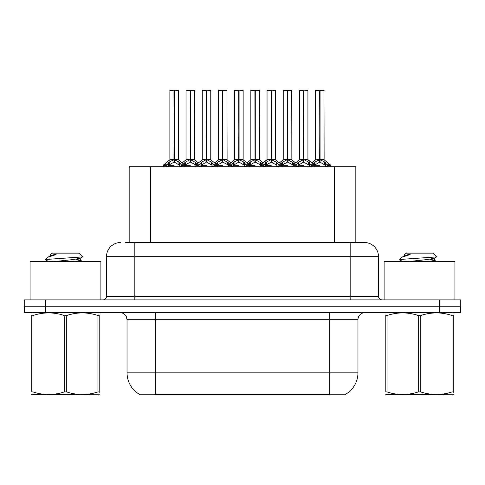 <?xml version="1.0" encoding="UTF-8"?>
<svg xmlns="http://www.w3.org/2000/svg" width="485" height="485" viewBox="0 0 485 485"><rect width="100%" height="100%" fill="white"/><g stroke="black" fill="none" stroke-linecap="round" stroke-linejoin="round"><path stroke-width="0.73" d="M125.694 242.5L134.83 242.5L125.694 242.5L129.174 242.5L129.174 166.707L355.826 166.707L355.826 242.5M345.92 394.105L345.92 394.802L139.08 394.802L139.08 394.105M139.286 394.226A24.796 24.796 0 0 1 127.034 372.838L155.37 372.838L155.37 394.226L329.63 394.226L329.63 372.838L357.966 372.838L357.966 319.712A7.081 7.081 0 0 1 365.047 312.631M127.034 372.838L127.034 319.712L126.239 316.444C124.851 314.007 122.76 312.734 119.953 312.631M345.714 394.226A24.796 24.796 0 0 0 357.966 372.838M45.572 312.631L460.677 312.631L460.677 306.253L24.323 306.253L24.323 312.631L45.572 312.631L45.572 306.253M120.662 242.5A14.168 14.168 0 0 0 106.494 256.668L106.494 296.335A3.54 3.54 0 0 1 102.947 299.875M364.338 242.5A14.168 14.168 0 0 1 378.506 256.668L134.83 256.668L134.83 242.5L364.126 242.5M378.506 256.668L378.506 296.335C378.718 298.487 379.9 299.669 382.053 299.875M45.499 299.875L24.25 299.875L24.25 306.253L45.499 306.253L45.499 299.875L439.501 299.875L439.501 306.253L460.75 306.253L460.75 299.875L439.501 299.875M287.666 90.343L291.734 90.343L287.666 90.343L287.666 159.68L293.055 162.669L293.055 165.288L296.08 165.288L298.845 162.02L303.489 159.68L303.489 162.148L303.737 90.198L307.781 90.198L305.089 90.198L307.926 90.343L307.926 159.62L303.859 159.68L308.502 162.02L311.267 165.288L314.298 165.288L314.298 166.707M303.495 90.198L299.427 90.343L303.495 90.198L299.427 90.343L299.427 159.62L303.489 159.68M307.781 90.198L303.852 90.198M292.31 162.02L292.31 164.597L293.049 165.294L293.049 166.707M296.59 166.707L296.074 165.288M309.248 162.669L309.248 165.997L311.273 165.997L310.764 166.707M308.727 166.707L309.248 165.997M303.616 90.198L303.616 159.62L308.054 159.898L304.325 159.898M303.489 90.343L303.677 159.62M299.566 90.198L305.089 90.198M303.859 159.68L303.859 162.148L303.737 159.62M303.489 162.148L298.105 165.294L303.677 165.288M303.859 159.62L303.859 90.343M309.242 165.294L303.859 162.148M298.105 162.669L298.105 165.997L298.621 166.707M311.273 165.288L311.273 165.997M313.122 164.003L315.038 162.02L319.682 159.68L319.682 162.148L319.93 90.198L323.98 90.198L315.759 90.198L319.809 90.198L319.809 159.62L324.695 162.02L327.46 165.288L330.497 165.288L330.497 166.707M319.688 90.198L315.62 90.343L315.62 159.62L319.682 159.68M324.119 90.343L320.051 90.343L320.051 159.626L324.119 159.62L323.98 90.198M325.441 162.669L325.441 165.997L327.466 165.997L326.957 166.707M324.92 166.707L325.441 165.997M319.682 90.343L319.87 159.62M320.051 159.68L320.051 162.148L319.93 159.62M319.682 162.148L314.304 165.294L319.87 165.288M319.809 90.198L318.451 90.198M325.435 165.294L320.051 162.148M314.298 165.997L314.813 166.707M327.466 165.288L327.466 165.997M100.898 299.875L100.898 261.627L30.058 261.627L30.058 299.875M99.213 394.426L98.77 394.802L31.743 394.547M99.213 392.401L99.213 391.935C99.213 395.366 99.213 395.366 99.213 391.935L97.958 391.935L97.958 315.492C87.591 312.061 77.182 312.061 66.73 315.492L64.226 315.492C53.859 312.061 43.45 312.061 32.992 315.492L31.743 315.492C31.743 312.061 31.743 312.061 31.743 315.492L31.743 315.026M66.73 315.492L66.73 391.935C77.097 395.366 87.506 395.366 97.958 391.935M66.73 391.935L64.226 391.935L64.226 315.492M99.213 315.032L99.213 315.492C99.213 312.061 99.213 312.061 99.213 315.492L97.958 315.492M99.213 312.958L98.77 312.631M48.73 261.627L45.826 259.936L46.202 259.445L45.687 259.772M53.732 261.627L72.938 259.59L80.207 258.305L82.638 256.795L78.97 253.128L51.98 253.128L50.767 254.552M82.596 256.911L46.202 259.445M45.687 259.42L48.106 257.159L56.078 254.552L53.75 254.552M32.186 312.631L31.743 313.001M99.213 315.492L99.213 391.935M32.992 315.492L32.992 391.935L31.743 391.935L31.743 315.492M32.992 391.935C43.359 395.366 53.768 395.366 64.226 391.935M31.743 391.935C31.743 395.366 31.743 395.366 31.743 391.935M80.207 258.305L80.401 260.336L76.127 259.214M74.86 261.627L80.401 260.336M48.106 257.159L50.749 255.619L56.078 254.552M454.942 299.875L454.942 261.627L384.102 261.627L384.102 299.875M453.257 394.426L452.814 394.802L385.787 394.547M453.257 392.401L453.257 391.935C453.257 395.366 453.257 395.366 453.257 391.935L452.008 391.935L452.008 315.492C441.641 312.061 431.232 312.061 420.774 315.492L418.27 315.492C407.903 312.061 397.494 312.061 387.042 315.492L385.787 315.492C385.787 312.061 385.787 312.061 385.787 315.492L385.787 315.026M420.774 315.492L420.774 391.935C431.141 395.366 441.55 395.366 452.008 391.935M420.774 391.935L418.27 391.935L418.27 315.492M453.257 315.032L453.257 315.492C453.257 312.061 453.257 312.061 453.257 315.492L452.008 315.492M453.257 312.958L452.814 312.631M402.774 261.627L399.87 259.936L400.246 259.445L399.731 259.772M407.776 261.627L426.982 259.59L434.251 258.305L436.682 256.795L433.02 253.128L406.03 253.128L404.817 254.552M436.639 256.911L400.246 259.445M399.731 259.42L402.156 257.159L410.122 254.552L407.794 254.552M386.23 312.631L385.787 313.001M453.257 315.492L453.257 391.935M387.042 315.492L387.042 391.935L385.787 391.935L385.787 315.492M387.042 391.935C397.409 395.366 407.818 395.366 418.27 391.935M385.787 391.935C385.787 395.366 385.787 395.366 385.787 391.935M434.251 258.305L434.445 260.336L430.171 259.214M428.904 261.627L434.445 260.336M402.156 257.159L404.793 255.619L410.122 254.552M255.28 90.343L259.348 90.343L255.28 90.343L255.28 159.68L260.669 162.669L260.669 165.288L263.688 165.288L266.459 162.02L271.103 159.68L271.103 162.148L271.351 90.198L275.395 90.198L272.703 90.198L275.541 90.343L275.541 159.62L271.473 159.68L276.117 162.02L278.881 165.288L281.912 165.288L281.912 166.707M271.109 90.198L267.041 90.343L271.109 90.198L267.041 90.343L267.041 159.62L271.103 159.68M275.395 90.198L271.467 90.198M259.924 162.02L259.924 164.597L260.663 165.294L260.663 166.707M264.204 166.707L263.688 165.288M276.862 162.669L276.862 165.997L278.887 165.997L278.372 166.707M276.341 166.707L276.862 165.997M271.224 90.198L271.224 159.62L275.668 159.898L271.94 159.898M271.103 90.343L271.291 159.62M267.18 90.198L272.703 90.198M271.473 159.68L271.473 162.148L271.351 159.62M276.862 165.294L271.473 162.148M271.103 162.148L265.713 165.294L271.291 165.288M271.473 159.62L271.473 90.343M265.713 162.669L265.713 165.997L266.235 166.707M278.887 165.288L278.887 165.997M222.894 90.343L226.956 90.343L222.894 90.343L222.894 159.68L228.277 162.669L228.277 165.288L231.303 165.288L234.073 162.02L238.717 159.68L238.717 162.148L238.966 90.198L243.009 90.198L240.317 90.198L243.149 90.343L243.149 159.62L239.087 159.68L243.731 162.02L246.495 165.288L249.526 165.288L249.526 166.707M238.723 90.198L234.649 90.343L238.723 90.198L234.649 90.343L234.649 159.62L238.717 159.68M243.009 90.198L239.081 90.198M227.538 162.02L227.538 164.597L228.271 165.294L228.277 166.707M231.818 166.707L231.303 165.288M244.476 162.669L244.476 165.997L246.501 165.997L245.986 166.707M243.955 166.707L244.476 165.997M238.838 90.198L238.838 159.62L243.149 159.62L243.149 90.343M238.717 90.343L238.899 159.62M234.795 90.198L240.317 90.198M239.087 159.68L239.087 162.148L238.966 159.62M238.717 162.148L233.327 165.294L238.899 165.288M239.087 159.62L239.087 90.343M244.47 165.294L239.087 162.148M233.327 162.669L233.327 165.997L233.849 166.707M246.501 165.288L246.501 165.997M190.508 90.343L194.57 90.343L190.508 90.343L190.508 159.68L195.891 162.669L195.891 165.288L198.917 165.288L201.687 162.02L206.331 159.68L206.331 162.148L206.574 90.198L210.623 90.198L207.932 90.198L210.763 90.343L210.763 159.62L206.701 159.68L211.345 162.02L214.109 165.288L217.141 165.288L217.141 166.707M206.337 90.198L202.263 90.343L206.337 90.198L202.263 90.343L202.263 159.62L206.331 159.68M210.623 90.198L206.695 90.198M195.152 162.02L195.152 164.597L195.885 165.294L195.891 166.707M199.426 166.707L198.917 165.288M212.084 162.669L212.084 165.997L214.115 165.997L213.6 166.707M211.569 166.707L212.084 165.997M206.452 90.198L206.452 159.62L210.896 159.898L207.168 159.898M206.331 90.343L206.513 159.62M202.409 90.198L207.932 90.198M206.701 159.68L206.701 162.148L206.574 159.62M212.084 165.294L206.701 162.148M206.331 162.148L200.942 165.294L206.513 165.288M206.701 159.62L206.701 90.343M200.942 162.669L200.942 165.997L201.463 166.707M214.115 165.288L214.115 165.997M166.725 164.748L163.772 164.742L163.506 165.288L166.531 165.288L169.301 162.02L173.945 159.68L173.939 162.148L174.188 90.198L178.237 90.198L175.546 90.198L178.377 90.343L178.377 159.62L174.315 159.68L178.953 162.02L181.717 165.288L184.755 165.288L184.755 166.707M173.951 90.198L169.877 90.343L173.951 90.198L169.877 90.343L169.877 159.62L173.945 159.68M178.237 90.198L174.309 90.198M173.478 159.898L169.75 159.898L163.772 164.742L163.5 166.707M167.04 166.707L166.531 165.288M179.699 162.669L179.699 165.997L181.723 165.997L181.214 166.707M179.183 166.707L179.699 165.997M174.066 90.198L174.066 159.62L178.504 159.898L174.782 159.898M173.945 90.343L174.127 159.62M170.017 90.198L175.546 90.198M174.315 159.68L174.315 162.148L174.188 159.62M173.939 162.148L168.556 165.294L174.127 165.288M174.315 159.62L174.315 90.343M179.692 165.294L174.315 162.148M168.556 162.669L168.556 165.997L169.071 166.707M181.723 165.288L181.723 165.997M234.649 90.343L234.649 159.62L238.717 159.626M280.73 164.003L282.652 162.02L287.296 159.68L287.296 162.148L287.544 159.62L287.66 90.198M283.234 90.343L287.302 90.198L283.234 90.343L283.234 159.62L287.296 159.68M291.588 90.198L283.373 90.198M292.534 166.707L293.055 165.997M287.302 90.198L287.417 159.62L291.734 159.62L287.666 159.62M291.734 90.343L291.861 159.898L288.132 159.898M287.296 90.343L287.484 159.62M287.666 159.68L287.666 162.148L287.544 159.62M287.296 162.148L281.918 165.294L287.484 165.288M287.417 90.198L286.065 90.198M292.31 164.597L287.666 162.148M293.055 162.669L294.231 164.003M281.912 165.997L282.428 166.707M248.344 164.003L250.266 162.02L254.91 159.68L254.91 162.148L255.158 159.62L255.274 90.198M250.842 90.343L254.916 90.198L250.842 90.343L250.842 159.62L254.91 159.68M259.202 90.198L250.987 90.198M260.148 166.707L260.669 165.997M254.916 90.198L255.031 159.62L259.348 159.62L255.28 159.62M259.348 90.343L259.475 159.898L255.747 159.898M254.91 90.343L255.098 159.62M255.28 159.68L255.28 162.148L255.158 159.62M254.91 162.148L249.526 165.294L255.098 165.288M255.031 90.198L253.679 90.198M259.924 164.597L255.28 162.148M260.669 162.669L261.845 164.003M249.52 165.997L250.042 166.707M215.958 164.003L217.88 162.02L222.524 159.68L222.524 162.148L222.773 159.62L222.888 90.198M218.456 90.343L222.53 90.198L218.456 90.343L218.456 159.62L222.524 159.68M226.816 90.198L218.602 90.198M227.762 166.707L228.277 165.997M222.53 90.198L222.645 159.62L226.956 159.62L222.894 159.62M226.956 90.343L227.089 159.898L223.361 159.898M222.524 90.343L222.706 159.62M222.894 159.68L222.894 162.148L222.773 159.62M222.524 162.148L217.141 165.294L222.706 165.288M222.645 90.198L221.293 90.198M227.538 164.597L222.894 162.148M228.277 162.669L229.46 164.003M217.135 165.997L217.656 166.707M183.572 164.003L185.494 162.02L190.138 159.68L190.138 162.148L190.381 159.62L190.502 90.198M186.07 90.343L190.144 90.198L186.07 90.343L186.07 159.62L190.138 159.68M194.43 90.198L186.21 90.198M195.376 166.707L195.891 165.997M190.144 90.198L190.259 159.62L194.57 159.62L190.508 159.62M194.57 90.343L194.703 159.898L190.975 159.898M190.138 90.343L190.32 159.62M190.508 159.68L190.508 162.148L190.381 159.62M190.138 162.148L184.755 165.294L190.32 165.288M190.259 90.198L188.901 90.198M195.152 164.597L190.508 162.148M195.891 162.669L197.068 164.003M184.749 165.997L185.27 166.707M320.051 159.62L324.119 159.62L320.518 159.898M326.799 394.802L326.799 394.105M158.201 394.802L158.201 394.105M150.423 242.5L150.423 166.707M334.577 242.5L334.577 166.707M329.63 312.631L329.63 319.712L127.034 319.712M357.966 319.712L329.63 319.712L329.63 372.838L155.37 372.838L155.37 312.631M439.428 312.631L439.428 306.253M134.83 299.875L134.83 256.668L106.494 256.668M106.494 296.335L378.506 296.335M350.17 242.5L350.17 299.875M303.022 159.898L299.427 159.62L303.489 159.626M296.268 164.748L293.316 164.742L293.055 165.288M307.92 159.62L314.031 164.742L311.079 164.748M296.074 165.997L298.105 165.997M298.845 162.02L298.845 164.597M308.502 162.02L308.502 164.597M319.215 159.898L315.62 159.62L319.682 159.626M324.247 159.898L330.224 164.742L327.272 164.748M314.298 162.669L314.298 165.288L314.031 164.742M315.038 162.02L315.038 164.597M324.695 162.02L324.695 164.597M270.636 159.898L267.041 159.62L271.103 159.626M263.882 164.748L260.93 164.742L260.669 165.288M275.535 159.62L281.646 164.742L278.693 164.748M263.688 165.997L265.713 165.997M266.459 162.02L266.459 164.597M276.117 162.02L276.117 164.597M238.25 159.898L234.655 159.62M243.149 159.62L239.554 159.898M231.497 164.748L228.544 164.742L228.283 165.288M254.443 159.898L250.715 159.898L246.998 162.912L243.282 159.898L249.26 164.742L246.307 164.748M231.303 165.997L233.327 165.997M234.073 162.02L234.073 164.597M243.731 162.02L243.731 164.597M205.864 159.898L202.269 159.62L206.331 159.626M199.111 164.748L196.158 164.742L195.891 165.288M222.057 159.898L218.329 159.898L214.612 162.912L210.896 159.898L216.874 164.742L213.921 164.748M198.917 165.997L200.942 165.997M201.687 162.02L201.687 164.597M211.345 162.02L211.345 164.597M173.945 159.626L169.877 159.62M178.377 159.62L184.488 164.742L181.529 164.748M166.531 165.997L168.556 165.997M169.301 162.02L169.301 164.597M178.953 162.02L178.953 164.597M286.829 159.898L283.234 159.62L287.296 159.626M281.912 162.669L281.912 165.288L281.646 164.742M282.652 162.02L282.652 164.597M254.91 159.626L250.715 159.898M249.52 162.669L249.52 165.288L249.26 164.742M250.266 162.02L250.266 164.597M222.524 159.626L218.329 159.898M217.135 162.669L217.135 165.288L216.874 164.742M217.88 162.02L217.88 164.597M189.671 159.898L186.07 159.62L190.138 159.626M184.749 162.669L184.749 165.288L184.488 164.742M185.494 162.02L185.494 164.597M299.427 159.62L293.316 164.742M330.224 164.742L330.491 165.288M315.486 159.898L311.77 162.912L308.054 159.898M299.293 159.898L295.577 162.912L291.861 159.898M50.555 254.552L50.555 255.837M80.207 260.118L82.789 261.627M404.599 254.552L404.599 255.837M434.251 260.118L436.833 261.627M267.041 159.62L260.93 164.742M227.089 159.898L230.805 162.912L234.522 159.898L228.544 164.742M194.703 159.898L198.42 162.912L202.136 159.898L196.158 164.742M266.908 159.898L263.191 162.912L259.475 159.898M275.668 159.898L279.384 162.912L283.101 159.898M169.75 159.898L163.772 164.742M178.504 159.898L182.227 162.912L185.943 159.898"/></g></svg>
